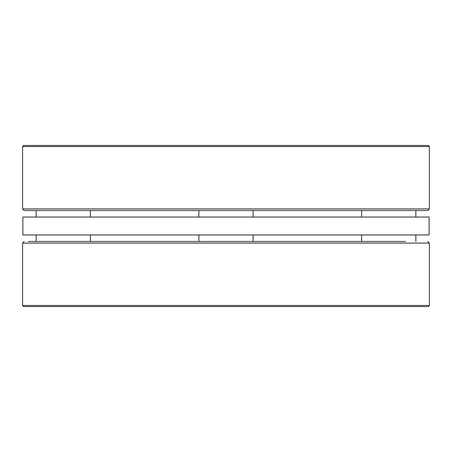 <?xml version="1.0" encoding="UTF-8"?>
<svg xmlns="http://www.w3.org/2000/svg" width="452" height="452" viewBox="0 0 452 452"><rect width="100%" height="100%" fill="white"/><g stroke="black" fill="none" stroke-linecap="round" stroke-linejoin="round"><path stroke-width="0.68" d="M226 305.462L429.4 305.462L428.315 306.546L23.685 306.546L22.6 305.462L226 305.462M332.853 241.458L367.244 241.458M405.467 241.458L28.295 241.458M46.533 241.458L119.147 241.458M178.693 241.458L140.465 241.458M311.535 241.458L273.307 241.458M226 241.458L253.12 241.458L253.12 234.95L253.12 241.458M22.871 217.05L429.129 217.05L429.129 234.95L22.871 234.95L22.871 217.05M361.6 217.05L361.6 210.542L367.244 210.542M36.16 217.05L36.16 210.542L46.533 210.542M22.6 146.538L23.685 145.454L428.315 145.454L429.4 146.538L22.6 146.538L22.6 208.914L429.4 208.914L427.773 210.542L24.227 210.542L22.6 208.914M178.693 210.542L332.853 210.542M90.4 217.05L90.4 210.542L140.465 210.542M429.4 305.462L429.4 243.086L22.6 243.086L22.6 305.462M429.4 243.086L427.773 241.458M22.6 243.086L24.227 241.458M198.88 234.95L198.88 241.458M415.84 217.05L415.84 210.542M253.12 217.05L253.12 210.542L253.12 217.05M198.88 217.05L198.88 210.542M36.16 234.95L36.16 241.458M90.4 234.95L90.4 241.458M361.6 234.95L361.6 241.458M415.84 234.95L415.84 241.458M429.4 208.914L429.4 146.538"/></g></svg>
